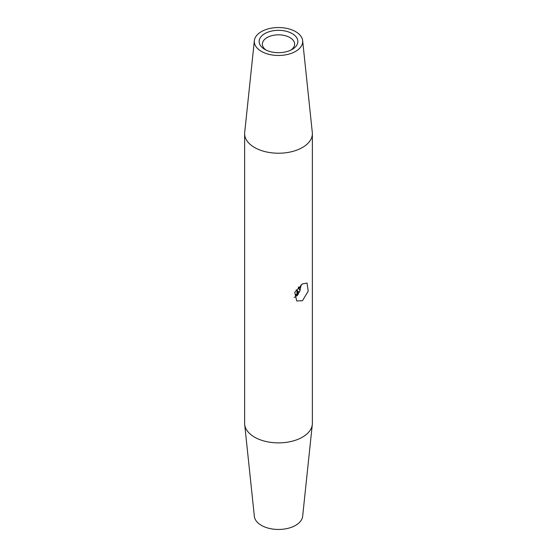 <?xml version="1.0" encoding="UTF-8"?>
<svg xmlns="http://www.w3.org/2000/svg" width="557" height="557" viewBox="0 0 557 557"><rect width="100%" height="100%" fill="white"/><g stroke="black" fill="none" stroke-linecap="round" stroke-linejoin="round"><path stroke-width="0.84" d="M290.942 50.06A16.125 9.309 0 0 0 294.625 44.135A16.125 9.309 0 0 0 289.905 37.556A16.125 9.309 0 0 0 272.331 35.537A16.125 9.309 0 0 0 262.375 44.135A16.125 9.309 0 0 0 266.058 50.06M264.819 49.406L264.819 49.406A19.349 11.175 180 0 1 264.819 33.601A19.349 11.175 180 0 1 292.181 33.601A19.349 11.175 180 0 1 292.181 49.406A19.349 11.175 180 0 1 264.819 49.406M302.444 283.896L307.039 283.06L308.216 291.109L302.444 300.752L296.721 300.94L294.737 292.418L302.444 283.896M294.18 297.41L295.607 296.804L299.666 291.673L301.212 284.69M261.393 51.376A24.188 13.967 0 0 0 288.429 54.238A24.188 13.967 0 0 0 302.646 40.654A24.188 13.967 0 0 0 295.607 31.631A24.188 13.967 0 0 0 269.922 28.449A24.188 13.967 0 0 0 254.354 40.654A24.188 13.967 0 0 0 261.393 51.376M254.354 40.654L244.697 132.482A33.866 19.551 0 0 0 244.634 133.666A33.866 19.551 0 0 0 254.556 147.494A33.866 19.551 0 0 0 291.457 151.734A33.866 19.551 0 0 0 312.366 133.666A33.866 19.551 0 0 0 312.303 132.482L302.646 40.654M244.634 133.666L244.634 423.334A33.866 19.551 0 0 0 244.697 424.518A33.866 19.551 0 0 0 254.556 437.154A33.866 19.551 0 0 0 290.503 441.61A33.866 19.551 0 0 0 312.303 424.518A33.866 19.551 0 0 0 312.366 423.334L312.366 133.666M244.697 424.518L254.354 516.346A24.188 13.967 0 0 0 261.393 525.369A24.188 13.967 0 0 0 287.078 528.551A24.188 13.967 0 0 0 302.646 516.346L312.303 424.518M298.343 294.166L296.937 291.84L296.937 295.14A24.188 13.967 0 0 0 295.607 294.305L295.607 294.932A24.188 13.967 180 0 1 296.937 295.767L296.937 295.809M296.101 289.891L298.35 292.272L298.803 292.007M300.223 290.12L298.35 287.537M298.475 287.015L300.3 287.913L300.634 286.855M300.585 286.187L299.986 287.127L300.46 286.855M298.775 287.92L298.35 288.164L299.868 290.113M298.35 291.645L297.041 290.392M297.313 295.447A24.835 14.336 0 0 0 296.059 294.667L295.607 294.932M297.396 292.557L297.396 294.876L296.937 295.14M297.494 295.245L297.494 293.455L298.106 294.493"/></g></svg>
